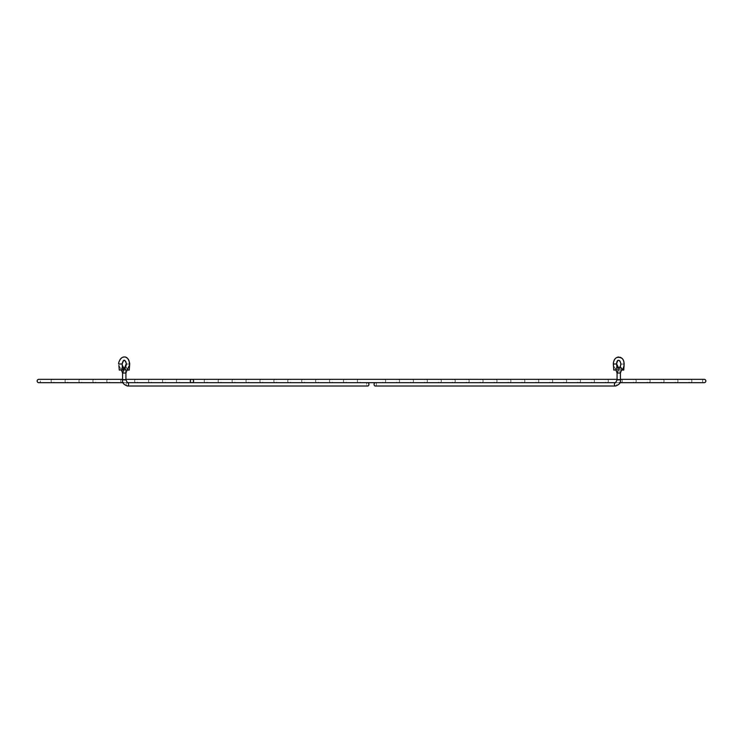 <?xml version="1.0" encoding="UTF-8"?>
<svg xmlns="http://www.w3.org/2000/svg" width="743" height="743" viewBox="0 0 743 743"><rect width="100%" height="100%" fill="white"/><g stroke="black" fill="none" stroke-linecap="round" stroke-linejoin="round"><path stroke-width="0.56" stroke-dasharray="3.71 2.79" d="M427.457 381.01A1.672 1.672 0 0 0 425.785 379.339A1.672 1.672 0 0 0 424.114 381.01A1.672 1.672 0 0 0 425.785 382.673A1.672 1.672 0 0 0 427.457 381.01M315.543 381.01A1.672 1.672 0 0 1 317.215 379.339A1.672 1.672 0 0 1 318.886 381.01A1.672 1.672 0 0 1 317.215 382.673A1.672 1.672 0 0 1 315.543 381.01M413.535 381.01A1.672 1.672 0 0 0 411.863 379.339A1.672 1.672 0 0 0 410.201 381.01A1.672 1.672 0 0 0 411.863 382.673A1.672 1.672 0 0 0 413.535 381.01M329.465 381.01A1.672 1.672 0 0 1 331.137 379.339A1.672 1.672 0 0 1 332.799 381.01A1.672 1.672 0 0 1 331.137 382.673A1.672 1.672 0 0 1 329.465 381.01M399.613 381.01A1.672 1.672 0 0 0 397.951 379.339A1.672 1.672 0 0 0 396.279 381.01A1.672 1.672 0 0 0 397.951 382.673A1.672 1.672 0 0 0 399.613 381.01M343.387 381.01A1.672 1.672 0 0 1 345.049 379.339A1.672 1.672 0 0 1 346.721 381.01A1.672 1.672 0 0 1 345.049 382.673A1.672 1.672 0 0 1 343.387 381.01M385.701 381.01A1.672 1.672 0 0 0 384.029 379.339A1.672 1.672 0 0 0 382.357 381.01A1.672 1.672 0 0 0 384.029 382.673A1.672 1.672 0 0 0 385.701 381.01M357.299 381.01A1.672 1.672 0 0 1 358.971 379.339A1.672 1.672 0 0 1 360.643 381.01A1.672 1.672 0 0 1 358.971 382.673A1.672 1.672 0 0 1 357.299 381.01M121.648 364.024L118.796 364.098L119.354 360.894M129.681 363.271L129.709 364.098L126.375 363.959L129.709 364.098L129.598 365.435M126.282 365.036L125.892 369.81L127.397 369.791M621.352 364.024L624.204 364.098L624.101 365.435M620.071 361.209L620.869 363.959L624.204 364.098M620.776 365.036L620.386 369.81L621.603 370.042M127.406 386.007C123.533 384.568 121.926 382.524 122.586 379.877L125.92 379.877L127.406 382.664A1.672 1.18 90 0 0 126.217 384.335A1.672 1.18 90 0 1 127.406 382.664A1.672 1.18 90 0 1 128.585 384.335A1.672 1.18 90 0 1 127.406 386.007A1.672 1.18 90 0 1 126.217 384.335A1.672 1.18 90 0 0 127.406 386.007L367.748 386.007A1.672 1.18 90 0 1 366.568 384.335A1.672 1.18 90 0 0 367.748 386.007A1.672 1.18 90 0 0 368.927 384.335A1.672 1.18 90 0 0 367.748 382.664A1.672 1.18 90 0 0 366.568 384.335A1.672 1.18 90 0 1 367.748 382.664A1.672 1.18 90 0 1 367.896 382.673M125.92 379.877L125.437 379.877L125.92 379.877L125.92 373.051L123.069 373.051L125.92 373.051L124.248 368.166M122.586 379.877L122.586 373.051L125.92 373.051M409.737 382.664L615.594 382.664A1.672 1.18 -90 0 0 614.415 384.335A1.672 1.18 -90 0 0 615.594 386.007A1.672 1.18 -90 0 0 616.783 384.335A1.672 1.18 -90 0 0 615.594 382.664L617.08 379.877L620.414 379.877L617.08 379.877L620.414 379.877L620.414 373.051L617.08 373.051L620.414 373.051L618.752 368.166M617.08 379.877L617.08 373.051L620.414 373.051M375.104 382.673A1.672 1.18 -90 0 1 375.252 382.664A1.672 1.18 -90 0 0 374.073 384.335A1.672 1.18 -90 0 0 375.252 386.007A1.672 1.18 -90 0 0 376.432 384.335A1.672 1.18 -90 0 1 375.252 386.007L615.594 386.007C619.467 384.568 621.074 382.524 620.414 379.877M616.625 363.959L613.291 364.098L613.319 363.271L613.291 364.098M343.108 382.664L332.957 382.664M409.737 382.673L333.263 382.673L409.737 382.673M375.252 382.664A1.672 1.18 -90 0 1 376.432 384.335A1.672 1.18 -90 0 0 375.252 382.664L380.202 382.664L375.252 382.664M617.108 369.81L613.774 370.079M623.721 370.079L620.386 369.81M127.109 370.042L125.892 369.81M441.379 381.01A1.672 1.672 0 0 0 439.707 379.339A1.672 1.672 0 0 0 438.036 381.01A1.672 1.672 0 0 0 439.707 382.673A1.672 1.672 0 0 0 441.379 381.01M301.621 381.01A1.672 1.672 0 0 1 303.293 379.339A1.672 1.672 0 0 1 304.964 381.01A1.672 1.672 0 0 1 303.293 382.673A1.672 1.672 0 0 1 301.621 381.01M455.292 381.01A1.672 1.672 0 0 0 453.629 379.339A1.672 1.672 0 0 0 451.958 381.01A1.672 1.672 0 0 0 453.629 382.673A1.672 1.672 0 0 0 455.292 381.01M287.708 381.01A1.672 1.672 0 0 1 289.371 379.339A1.672 1.672 0 0 1 291.042 381.01A1.672 1.672 0 0 1 289.371 382.673A1.672 1.672 0 0 1 287.708 381.01M469.214 381.01A1.672 1.672 0 0 0 467.542 379.339A1.672 1.672 0 0 0 465.88 381.01A1.672 1.672 0 0 0 467.542 382.673A1.672 1.672 0 0 0 469.214 381.01M273.786 381.01A1.672 1.672 0 0 1 275.458 379.339A1.672 1.672 0 0 1 277.12 381.01A1.672 1.672 0 0 1 275.458 382.673A1.672 1.672 0 0 1 273.786 381.01M483.136 381.01A1.672 1.672 0 0 0 481.464 379.339A1.672 1.672 0 0 0 479.792 381.01A1.672 1.672 0 0 0 481.464 382.673A1.672 1.672 0 0 0 483.136 381.01M259.864 381.01A1.672 1.672 0 0 1 261.536 379.339A1.672 1.672 0 0 1 263.208 381.01A1.672 1.672 0 0 1 261.536 382.673A1.672 1.672 0 0 1 259.864 381.01M497.058 381.01A1.672 1.672 0 0 0 495.386 379.339A1.672 1.672 0 0 0 493.714 381.01A1.672 1.672 0 0 0 495.386 382.673A1.672 1.672 0 0 0 497.058 381.01M245.942 381.01A1.672 1.672 0 0 1 247.614 379.339A1.672 1.672 0 0 1 249.286 381.01A1.672 1.672 0 0 1 247.614 382.673A1.672 1.672 0 0 1 245.942 381.01M510.97 381.01A1.672 1.672 0 0 0 509.308 379.339A1.672 1.672 0 0 0 507.636 381.01A1.672 1.672 0 0 0 509.308 382.673A1.672 1.672 0 0 0 510.97 381.01M232.03 381.01A1.672 1.672 0 0 1 233.692 379.339A1.672 1.672 0 0 1 235.364 381.01A1.672 1.672 0 0 1 233.692 382.673A1.672 1.672 0 0 1 232.03 381.01M524.892 381.01A1.672 1.672 0 0 0 523.221 379.339A1.672 1.672 0 0 0 521.558 381.01A1.672 1.672 0 0 0 523.221 382.673A1.672 1.672 0 0 0 524.892 381.01M218.108 381.01A1.672 1.672 0 0 1 219.779 379.339A1.672 1.672 0 0 1 221.442 381.01A1.672 1.672 0 0 1 219.779 382.673A1.672 1.672 0 0 1 218.108 381.01M538.814 381.01A1.672 1.672 0 0 0 537.143 379.339A1.672 1.672 0 0 0 535.471 381.01A1.672 1.672 0 0 0 537.143 382.673A1.672 1.672 0 0 0 538.814 381.01M204.186 381.01A1.672 1.672 0 0 1 205.857 379.339A1.672 1.672 0 0 1 207.529 381.01A1.672 1.672 0 0 1 205.857 382.673A1.672 1.672 0 0 1 204.186 381.01M552.736 381.01A1.672 1.672 0 0 0 551.065 379.339A1.672 1.672 0 0 0 549.393 381.01A1.672 1.672 0 0 0 551.065 382.673A1.672 1.672 0 0 0 552.736 381.01M190.264 381.01A1.672 1.672 0 0 1 191.935 379.339A1.672 1.672 0 0 1 193.607 381.01A1.672 1.672 0 0 1 191.935 382.673A1.672 1.672 0 0 1 190.264 381.01M566.649 381.01A1.672 1.672 0 0 0 564.986 379.339A1.672 1.672 0 0 0 563.315 381.01A1.672 1.672 0 0 0 564.986 382.673A1.672 1.672 0 0 0 566.649 381.01M176.351 381.01A1.672 1.672 0 0 1 178.014 379.339A1.672 1.672 0 0 1 179.685 381.01A1.672 1.672 0 0 1 178.014 382.673A1.672 1.672 0 0 1 176.351 381.01M580.571 381.01A1.672 1.672 0 0 0 578.899 379.339A1.672 1.672 0 0 0 577.237 381.01A1.672 1.672 0 0 0 578.899 382.673A1.672 1.672 0 0 0 580.571 381.01M162.429 381.01A1.672 1.672 0 0 1 164.101 379.339A1.672 1.672 0 0 1 165.763 381.01A1.672 1.672 0 0 1 164.101 382.673A1.672 1.672 0 0 1 162.429 381.01M594.493 381.01A1.672 1.672 0 0 0 592.821 379.339A1.672 1.672 0 0 0 591.149 381.01A1.672 1.672 0 0 0 592.821 382.673A1.672 1.672 0 0 0 594.493 381.01M148.507 381.01A1.672 1.672 0 0 1 150.179 379.339A1.672 1.672 0 0 1 151.851 381.01A1.672 1.672 0 0 1 150.179 382.673A1.672 1.672 0 0 1 148.507 381.01M608.415 381.01A1.672 1.672 0 0 0 606.743 379.339A1.672 1.672 0 0 0 605.071 381.01A1.672 1.672 0 0 0 606.743 382.673A1.672 1.672 0 0 0 608.415 381.01M134.585 381.01A1.672 1.672 0 0 1 136.257 379.339A1.672 1.672 0 0 1 137.929 381.01A1.672 1.672 0 0 1 136.257 382.673A1.672 1.672 0 0 1 134.585 381.01M622.328 381.01A1.672 1.672 0 0 0 620.665 379.339A1.672 1.672 0 0 0 618.993 381.01A1.672 1.672 0 0 0 620.665 382.673A1.672 1.672 0 0 0 622.328 381.01M120.672 381.01A1.672 1.672 0 0 1 122.335 379.339A1.672 1.672 0 0 1 124.007 381.01A1.672 1.672 0 0 1 122.335 382.673A1.672 1.672 0 0 1 120.672 381.01M636.249 381.01A1.672 1.672 0 0 0 634.578 379.339A1.672 1.672 0 0 0 632.915 381.01A1.672 1.672 0 0 0 634.578 382.673A1.672 1.672 0 0 0 636.249 381.01M106.751 381.01A1.672 1.672 0 0 1 108.422 379.339A1.672 1.672 0 0 1 110.085 381.01A1.672 1.672 0 0 1 108.422 382.673A1.672 1.672 0 0 1 106.751 381.01M650.171 381.01A1.672 1.672 0 0 0 648.5 379.339A1.672 1.672 0 0 0 646.828 381.01A1.672 1.672 0 0 0 648.5 382.673A1.672 1.672 0 0 0 650.171 381.01M92.829 381.01A1.672 1.672 0 0 1 94.5 379.339A1.672 1.672 0 0 1 96.172 381.01A1.672 1.672 0 0 1 94.5 382.673A1.672 1.672 0 0 1 92.829 381.01M664.093 381.01A1.672 1.672 0 0 0 662.422 379.339A1.672 1.672 0 0 0 660.75 381.01A1.672 1.672 0 0 0 662.422 382.673A1.672 1.672 0 0 0 664.093 381.01M78.907 381.01A1.672 1.672 0 0 1 80.578 379.339A1.672 1.672 0 0 1 82.25 381.01A1.672 1.672 0 0 1 80.578 382.673A1.672 1.672 0 0 1 78.907 381.01M678.006 381.01A1.672 1.672 0 0 0 676.344 379.339A1.672 1.672 0 0 0 674.672 381.01A1.672 1.672 0 0 0 676.344 382.673A1.672 1.672 0 0 0 678.006 381.01M64.994 381.01A1.672 1.672 0 0 1 66.656 379.339A1.672 1.672 0 0 1 68.328 381.01A1.672 1.672 0 0 1 66.656 382.673A1.672 1.672 0 0 1 64.994 381.01M691.928 381.01A1.672 1.672 0 0 0 690.256 379.339A1.672 1.672 0 0 0 688.594 381.01A1.672 1.672 0 0 0 690.256 382.673A1.672 1.672 0 0 0 691.928 381.01M51.072 381.01A1.672 1.672 0 0 1 52.744 379.339A1.672 1.672 0 0 1 54.406 381.01A1.672 1.672 0 0 1 52.744 382.673A1.672 1.672 0 0 1 51.072 381.01M704.178 379.339A1.672 1.672 0 0 0 702.506 381.01A1.672 1.672 0 0 0 704.178 382.673L38.822 382.673A1.672 1.672 0 0 0 40.493 381.01A1.672 1.672 0 0 0 38.822 379.339L704.178 379.339M125.251 367.302A1.672 1.04 -127.7 0 1 125.502 367.265A1.672 1.04 -127.7 0 1 126.942 368.175A1.672 1.04 -127.7 0 1 127.304 369.773M121.415 370.051A1.672 1.04 127.7 0 1 122.01 367.692A1.672 1.04 127.7 0 1 123.004 367.265A1.672 1.04 127.7 0 1 123.459 367.404M616.913 367.413A1.672 1.04 127.7 0 0 615.696 369.773A1.672 1.04 127.7 0 0 615.891 370.042A1.672 1.04 127.7 0 0 616.365 370.2A1.672 1.04 127.7 0 0 617.814 369.29A1.672 1.04 127.7 0 0 618.167 367.692M619.541 367.404A1.672 1.04 -127.7 0 0 620.136 369.773A1.672 1.04 -127.7 0 0 621.129 370.2A1.672 1.04 -127.7 0 0 621.585 370.051M123.069 373.051L122.586 373.051L123.069 373.051M410.043 382.664L615.594 382.664A1.672 1.18 -90 0 1 616.783 384.335A1.672 1.18 -90 0 1 615.594 386.007M425.785 379.339L317.215 379.339L425.785 379.339M411.863 379.339L331.137 379.339L411.863 379.339M397.951 379.339L345.049 379.339L397.951 379.339M384.029 379.339L358.971 379.339L384.029 379.339M122.223 365.036L122.131 363.959M126.041 362.101L126.375 363.959M615.91 370.051L613.319 364.776L614.071 360.374M617.87 360.717L617.433 361.2M616.653 363.55L616.718 365.036M410.034 382.673L425.785 382.673L410.034 382.673M342.802 382.673L331.137 382.673L342.802 382.673M343.108 382.673L399.892 382.673L343.108 382.673M400.198 382.673L411.863 382.673L400.198 382.673M352.646 382.673L345.049 382.673L352.646 382.673M352.953 382.673L390.047 382.673L352.953 382.673M390.354 382.673L397.951 382.673L390.354 382.673M380.509 382.673L384.029 382.673L380.509 382.673M390.354 382.664L399.892 382.664L390.354 382.664M342.802 382.664L333.263 382.664M622.922 359.454L621.668 358.061M620.229 357.253L618.752 356.993M617.182 357.281L615.78 358.098M614.944 358.962L614.442 359.677M128.929 360.374L128.558 359.677M128.056 358.962L127.22 358.098M125.818 357.281L124.248 356.993M122.771 357.253L121.332 358.061M120.078 359.454L119.409 360.754M118.899 365.435L121.397 370.042M439.707 379.339L303.293 379.339L439.707 379.339M303.293 382.673L439.707 382.673L303.293 382.673M453.629 379.339L289.371 379.339L453.629 379.339M289.371 382.673L453.629 382.673L289.371 382.673M467.542 379.339L275.458 379.339L467.542 379.339M275.458 382.673L467.542 382.673L275.458 382.673M481.464 379.339L261.536 379.339L481.464 379.339M261.536 382.673L481.464 382.673L261.536 382.673M495.386 379.339L247.614 379.339L495.386 379.339M247.614 382.673L495.386 382.673L247.614 382.673M509.308 379.339L233.692 379.339L509.308 379.339M233.692 382.673L509.308 382.673L233.692 382.673M523.221 379.339L219.779 379.339L523.221 379.339M219.779 382.673L523.221 382.673L219.779 382.673M537.143 379.339L205.857 379.339L537.143 379.339M205.857 382.673L537.143 382.673L205.857 382.673M551.065 379.339L191.935 379.339L551.065 379.339M191.935 382.673L551.065 382.673L191.935 382.673M564.986 379.339L178.014 379.339L564.986 379.339M178.014 382.673L564.986 382.673L178.014 382.673M578.899 379.339L164.101 379.339L578.899 379.339M164.101 382.673L578.899 382.673L164.101 382.673M592.821 379.339L150.179 379.339L592.821 379.339M150.179 382.673L592.821 382.673L150.179 382.673M606.743 379.339L136.257 379.339L606.743 379.339M136.257 382.673L606.743 382.673L136.257 382.673M620.665 379.339L122.335 379.339L620.665 379.339M122.335 382.673L620.665 382.673L122.335 382.673M634.578 379.339L108.422 379.339L634.578 379.339M108.422 382.673L634.578 382.673L108.422 382.673M648.5 379.339L94.5 379.339L648.5 379.339M94.5 382.673L648.5 382.673L94.5 382.673M662.422 379.339L80.578 379.339L662.422 379.339M80.578 382.673L662.422 382.673L80.578 382.673M676.344 379.339L66.656 379.339L676.344 379.339M66.656 382.673L676.344 382.673L66.656 382.673M690.256 379.339L52.744 379.339L690.256 379.339M52.744 382.673L690.256 382.673L52.744 382.673M620.414 379.339L617.08 379.339M125.92 379.339L122.586 379.339M123.106 382.673L127.555 382.673M615.445 382.673L619.894 382.673"/><path stroke-width="1.11" d="M118.899 365.435L119.279 370.079L122.614 369.81L122.131 363.959L119.279 364.024M129.226 364.024L129.681 363.271L129.709 364.098M126.375 363.959L126.282 365.036M127.397 369.791L129.226 370.079L127.109 370.042A1.672 1.04 -127.7 0 1 126.635 370.2A1.672 1.04 -127.7 0 1 125.186 369.29A1.672 1.04 -127.7 0 1 124.833 367.692A1.672 1.04 -127.7 0 1 125.047 367.404A1.672 1.04 -127.7 0 1 125.251 367.302M129.598 365.435L129.226 370.079M620.869 363.959L620.776 365.036M621.603 370.042L623.721 370.079L624.101 365.435M623.646 360.894L624.204 364.098L623.721 364.024M367.896 382.673A1.672 1.18 90 0 1 368.927 384.335A1.672 1.18 90 0 1 367.748 386.007L127.406 386.007A1.672 1.18 90 0 0 128.585 384.335A1.672 1.18 90 0 0 127.406 382.664L125.92 379.877L125.92 373.051L122.586 373.051L121.415 370.051A1.672 1.04 127.7 0 0 121.871 370.2A1.672 1.04 127.7 0 0 122.864 369.773A1.672 1.04 127.7 0 0 123.459 367.404L122.223 365.036M125.92 379.877L122.586 379.877L122.586 373.051L126.347 363.55C124.731 358.971 123.329 359.11 122.131 363.959L123.514 360.606L124.973 360.587L126.041 362.101M613.774 364.024L616.625 363.959L617.108 369.81L613.774 370.079L613.319 363.271C614.34 357.717 617.21 356.055 621.91 358.275C626.033 361.776 623.34 370.302 621.585 370.051A1.672 1.04 -127.7 0 0 620.99 367.692A1.672 1.04 -127.7 0 0 619.996 367.265A1.672 1.04 -127.7 0 0 619.541 367.404C623.349 362.807 617.145 356.361 616.653 363.55L617.433 361.2M375.104 382.673A1.672 1.18 -90 0 0 374.073 384.335A1.672 1.18 -90 0 0 375.252 386.007L615.594 386.007C619.467 384.568 621.074 382.524 620.414 379.877L620.414 373.051L617.08 373.051L615.91 370.051A1.672 1.04 127.7 0 0 615.91 370.051L615.91 370.051M620.414 379.877L617.08 379.877L617.08 373.051L619.541 367.404M122.614 369.81L119.279 370.079M191.935 379.339A1.672 1.672 0 0 1 193.384 381.846A1.672 1.672 0 0 1 190.487 381.846A1.672 1.672 0 0 1 191.935 379.339M619.894 382.673L704.178 382.673A1.672 1.672 0 0 0 705.85 381.01A1.672 1.672 0 0 0 704.178 379.339L620.414 379.339M123.106 382.673L38.822 382.673A1.672 1.672 0 0 1 37.15 381.01A1.672 1.672 0 0 1 38.822 379.339L122.586 379.339M127.304 369.773A1.672 1.04 -127.7 0 1 127.09 370.051L125.92 373.051M618.167 367.692A1.672 1.04 127.7 0 0 617.953 367.404A1.672 1.04 127.7 0 0 617.498 367.265A1.672 1.04 127.7 0 0 616.913 367.413M615.594 386.007A1.672 1.18 -90 0 1 614.415 384.335A1.672 1.18 -90 0 1 615.594 382.664L617.08 379.877M124.248 368.166L123.459 367.404M127.406 386.007C123.533 384.568 121.926 382.524 122.586 379.877M127.09 370.051L129.681 364.776L128.929 360.374M613.402 365.435L613.319 363.271M620.071 361.209L619.513 360.624M618.343 360.42L617.87 360.717M616.625 363.959L618.752 368.166M620.414 373.051L621.585 370.051M623.591 360.754L622.922 359.454M621.668 358.061L620.229 357.253M618.752 356.993L617.182 357.281M615.78 358.098L614.944 358.962M614.442 359.677L614.071 360.374M128.558 359.677L128.056 358.962M127.22 358.098L125.818 357.281M124.248 356.993L122.771 357.253M121.332 358.061L120.078 359.454M118.796 364.098C117.942 363.643 120.403 356.631 124.341 356.993C126.821 356.77 128.604 358.86 129.681 363.271M617.08 379.339L125.92 379.339M127.555 382.673L615.445 382.673"/></g></svg>
